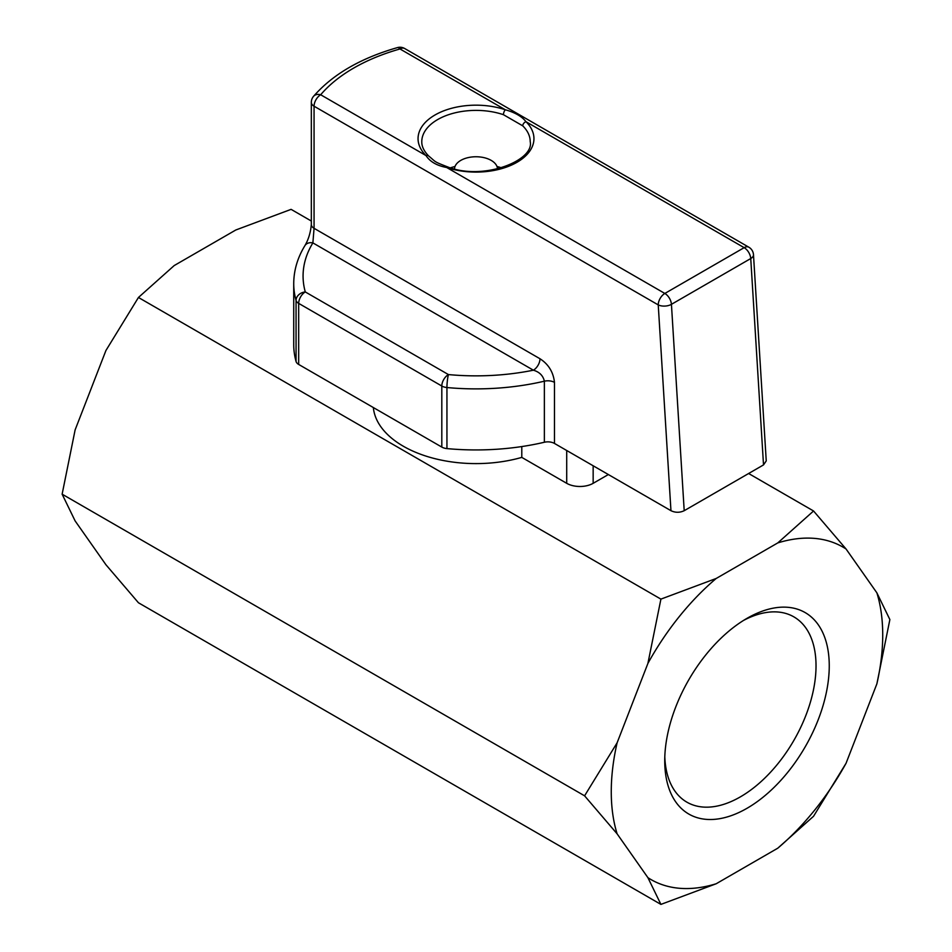 <?xml version="1.0" encoding="UTF-8"?>
<svg xmlns="http://www.w3.org/2000/svg" width="952" height="952" viewBox="0 0 952 952"><rect width="100%" height="100%" fill="white"/><g stroke="black" fill="none" stroke-linecap="round" stroke-linejoin="round"><path stroke-width="1.43" d="M450.451 167.826A51.408 29.679 180 0 1 455.008 166.493M496.992 166.493A51.408 29.679 180 0 1 501.549 167.826M454.509 168.92A21.503 12.412 180 0 1 467.967 157.651A21.503 12.412 180 0 1 491.196 160.388A21.503 12.412 180 0 1 497.491 168.92M522.755 125.854A54.216 31.297 180 0 1 530.216 141.693C534.417 160.495 483.545 180.94 447.868 167.005A3.737 1.547 -71.3 0 0 446.666 167.492A57.953 33.463 180 0 0 516.984 162.292A57.953 33.463 180 0 0 525.98 121.701L744.155 247.663L664.841 293.454A9.341 5.403 120 0 0 658.237 304.902A9.341 4.986 -3.5 0 0 671.434 304.331L750.747 258.539A9.341 4.986 -3.5 0 0 753.484 254.72L766.241 460.899L763.516 464.909L684.202 510.7L671.434 304.331A9.341 5.403 -120 0 0 664.841 293.454L446.666 167.492C436.897 165.696 430.018 161.721 426.02 155.569L320.681 94.76A172.931 99.841 180 0 1 399.995 48.968L505.333 109.777C515.103 112.526 521.982 116.501 525.98 121.701A3.737 2.63 134.5 0 0 522.755 125.854L503.441 114.692A3.737 1.547 -71.3 0 1 505.333 109.777A57.953 33.463 180 0 0 435.016 114.978A57.953 33.463 180 0 0 426.02 155.569A3.737 2.63 134.5 0 1 428.638 155.961C423.949 151.13 421.665 146.37 421.784 141.693A54.216 31.297 180 0 1 437.67 119.559A54.216 31.297 180 0 1 503.441 114.692M684.202 510.7C679.788 512.783 675.384 512.783 670.958 510.688L554.481 443.442L554.481 382.383C553.338 372.125 548.507 364.247 539.986 358.749A9.341 5.403 -60 0 1 533.382 370.197C539.427 371.946 543.092 375.623 544.365 381.193A182.272 105.232 180 0 1 446.94 387.535L446.94 448.594A9.341 5.391 180 0 1 441.811 447.083L441.811 386.024L298.678 303.379A9.341 5.403 -60 0 1 305.283 291.931A172.931 99.841 180 0 1 312.875 242.891L314.065 228.313A9.341 5.391 180 0 1 311.328 224.529M554.481 382.383A9.341 5.391 180 0 0 544.365 381.193L544.365 442.252A9.341 5.391 180 0 1 554.481 443.442M544.365 442.252A182.272 105.232 180 0 1 446.94 448.594M298.678 364.438L298.678 303.379A9.341 5.391 -0 0 1 296.06 300.427A182.272 105.232 180 0 1 293.728 283.648C293.787 270.439 297.512 257.778 304.89 245.664A9.341 7.199 31.4 0 1 312.875 242.891L533.382 370.197A172.931 99.841 180 0 1 448.428 374.576A9.341 5.403 120 0 0 441.811 386.024A9.341 5.391 0 0 0 446.94 387.535A9.341 1.214 -84.7 0 1 448.428 374.576L305.283 291.931A9.341 7.533 164.4 0 0 296.06 300.427L296.06 361.486A9.341 5.391 180 0 0 298.678 364.438L441.811 447.083M296.06 361.486A182.272 105.232 180 0 1 293.728 344.707L293.728 283.648M660.914 904.4L716.19 883.753L777.796 848.184L813.555 816.269L846.066 763.254L876.875 683.857L889.87 619.573L876.875 592.834L846.066 549.006L813.555 510.986L777.796 542.902L716.19 578.471L660.914 599.117L647.907 663.401L617.11 742.81L584.587 795.824L617.11 833.833L647.907 877.661L660.914 904.4L138.445 602.759L105.934 564.75L75.125 520.923L62.13 494.183L75.125 429.899L105.934 350.491L138.445 297.476L174.204 265.56L235.81 229.991L291.086 209.357L311.328 221.031M660.914 599.117L138.445 297.476M584.587 795.824L62.13 494.183M373.339 407.551A102.816 59.357 0 0 0 521.791 457.388L566.714 483.318A18.695 10.793 0 0 0 593.155 483.318L608.352 474.548M813.555 510.986L748.617 473.501M746.987 618.348L746.987 618.348A116.322 67.164 120 0 0 664.734 760.827A116.322 67.164 120 0 0 746.987 808.308A116.322 67.164 120 0 0 829.251 665.841A116.322 67.164 120 0 0 746.987 618.348M716.19 578.471A191.959 110.825 120 0 0 647.907 663.401M617.11 742.81A191.959 110.825 120 0 0 617.11 833.833M647.907 877.661A191.959 110.825 120 0 0 716.19 883.753M777.796 848.184A191.959 110.825 120 0 0 846.066 763.254M876.875 683.857A191.959 110.825 120 0 0 876.875 592.834M846.066 549.006A191.959 110.825 120 0 0 777.796 542.902M521.791 446.559L521.791 457.388M664.805 756.888A106.981 61.761 120 0 0 686.892 802.167A106.981 61.761 120 0 0 793.873 740.394A106.981 61.761 120 0 0 793.873 616.872A106.981 61.761 120 0 0 743.619 620.383M670.958 510.688L658.237 304.902L314.065 106.207A9.341 5.403 -60 0 1 320.681 94.76A9.341 6.854 -139.7 0 0 313.541 96.342A9.341 9.341 0 0 0 311.328 102.388A9.341 5.391 0 0 0 314.065 106.207L314.065 228.313L539.986 358.749M753.484 254.72A9.341 9.341 0 0 0 748.831 247.199A9.341 5.403 120 0 0 744.155 247.663A9.341 5.403 60 0 1 750.747 258.539L763.516 464.909M399.995 48.968A9.341 5.403 -60 0 1 404.659 48.504A9.341 9.341 0 0 0 397.448 47.6A9.341 3.356 74.2 0 1 399.995 48.968M566.714 483.318L566.714 450.498M593.155 483.318L593.155 465.766M304.89 245.664C308.448 239.618 310.59 232.562 311.328 224.505L311.328 102.388M748.831 247.199L404.659 48.504M313.541 96.342C332.688 74.387 360.653 58.132 397.448 47.6M447.868 167.005C432.886 161.174 436.54 162.423 428.638 155.961"/></g></svg>
